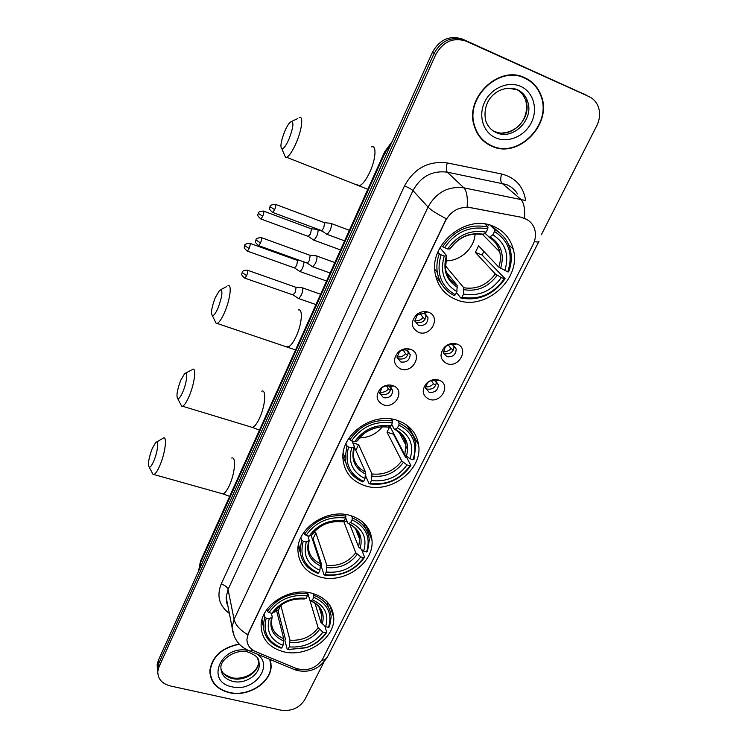 <?xml version="1.0" encoding="UTF-8"?>
<svg xmlns="http://www.w3.org/2000/svg" width="748" height="748" viewBox="0 0 748 748"><rect width="100%" height="100%" fill="white"/><g stroke="black" fill="none" stroke-linecap="round" stroke-linejoin="round"><path stroke-width="1.12" d="M397.384 420.413C372.925 411.484 340.49 434.597 342.967 458.907C344.342 472.334 351.747 481.291 365.164 485.789C390.381 494.288 422.676 469.922 418.646 445.079C416.776 433.055 409.689 424.836 397.384 420.413M350.485 515.568C327.128 507.957 296.573 528.49 297.919 550.678C298.845 564.011 306.278 572.79 320.191 577.045C344.192 584.244 374.552 562.748 371.971 540.112C370.578 527.995 363.416 519.813 350.485 515.568M312.168 593.323C289.626 586.675 260.472 605.45 261.117 626.039C261.744 639.147 269.168 647.703 283.399 651.704C306.502 657.96 335.422 638.409 333.739 617.446C332.692 605.403 325.502 597.362 312.168 593.323M493.1 226.177C465.911 213.928 428.997 244.456 435.196 273.581C437.674 286.391 444.873 295.161 456.785 299.873C485.031 311.673 521.954 278.995 513.268 249.224C510.342 238.303 503.619 230.618 493.1 226.177M418.543 332.383C410.933 327.848 410.334 321.892 416.73 314.487C420.105 311.888 423.714 311.037 427.576 311.944L428.361 312.187C441.479 316.367 431.138 337.385 418.543 332.383M424.35 313.384L417.431 314.758L414.803 320.929L418.506 325.436C424.397 326.156 427.566 323.613 428.024 317.816L424.35 313.384M400.75 369.016C393.326 364.846 392.56 359.152 398.432 351.934C402.125 348.914 406.089 348.026 410.334 349.279L410.587 349.372C423.321 353.608 413.111 373.757 400.75 369.016M406.501 350.204C403.967 349.456 401.611 349.989 399.413 351.784L397.057 357.441L400.788 361.985C406.529 362.677 409.661 360.237 410.203 354.674L406.501 350.204M383.359 404.818C376.094 400.947 375.187 395.496 380.648 388.455C384.313 385.285 388.343 384.313 392.728 385.529L393.822 385.959C405.416 390.811 395.103 409.203 383.359 404.818M389.054 386.192C386.445 385.463 384.042 386.052 381.854 387.932L379.722 393.149L383.472 397.712C389.063 398.366 392.167 396.019 392.775 390.68L389.054 386.192M447.024 363.659C440.03 359.788 439.179 354.3 444.471 347.184C448.155 343.828 452.203 342.752 456.626 343.949L456.832 344.015C469.604 347.988 459.272 368.437 447.024 363.659M452.699 344.968L452.577 344.931C449.941 344.22 447.528 344.856 445.341 346.857L443.312 352.523L446.855 356.693C452.708 357.338 455.831 354.795 456.215 349.073L452.699 344.968M429.212 399.292C422.358 395.683 421.405 390.419 426.341 383.5C430.072 379.965 434.223 378.834 438.805 380.096L439.431 380.33C451.353 384.743 440.993 403.761 429.212 399.292M434.85 380.788C432.11 380.04 429.633 380.713 427.417 382.817L425.556 388.044L429.128 392.261C434.831 392.868 437.917 390.428 438.393 384.93L434.85 380.788M425.818 314.16L426.005 314.964C425.547 320.742 422.396 323.267 416.543 322.547L414.962 321.705M410.203 354.674L408.305 351.644C407.772 357.179 404.649 359.61 398.946 358.928L397.132 357.927M392.775 390.68L390.989 387.483C390.391 392.803 387.305 395.131 381.742 394.486L379.75 393.355M456.215 349.073L454.064 346.09C453.69 351.794 450.586 354.318 444.761 353.682L443.405 353M438.393 384.93L436.365 381.789C435.906 387.258 432.83 389.689 427.155 389.082L425.593 388.268M521.608 217.584L524.862 218.538C529.921 220.688 533.231 224.409 534.801 229.711C536.082 234.657 535.493 239.612 533.044 244.596L322.706 658.876C316.254 668.394 307.391 671.582 296.124 668.441L255.573 651.564C249.897 648.993 247.018 644.888 246.924 639.25L248.317 633.631L445.518 220.763C451.156 210.777 459.337 206.392 470.062 207.607L521.225 217.238L527.19 219.613M424.135 311.579L425.191 312.786M524.844 77.755C499.197 64.627 464.77 97.455 474.11 125.571C477.046 135.425 482.974 142.326 491.904 146.271C518.616 159.156 553.174 123.729 541.028 95.192C537.877 87.142 532.492 81.326 524.844 77.755M484.068 141.456L488.257 143.99M239.164 644.047C221.717 647.656 211.955 656.576 209.87 670.816C210.197 682.017 216.63 689.291 229.187 692.657C248.327 697.473 271.889 682.241 271.122 665.421L270.168 659.502M209.907 673.05L210.44 674.836M270.982 663.167L270.888 664.411M586.432 95.22L462.591 39.139C449.791 35.006 439.731 39.392 432.428 52.276L158.314 660.4L158.641 663.654L157.454 668.179L157.744 672.003L157.454 668.179L158.641 663.654L434.111 53.37L158.641 663.654L158.969 666.936L157.781 671.47C157.744 678.847 161.923 683.672 170.31 685.953L280.827 710.133C291.458 711.516 299.462 708.001 304.857 699.576L323.978 661.989M462.591 39.139L464.415 40.177C451.558 36.026 441.46 40.42 434.111 53.37C441.46 40.42 451.558 36.026 464.415 40.177L586.591 95.305L466.256 41.215C453.344 37.054 443.199 41.467 435.813 54.473L158.969 666.936M588.741 96.464L466.256 41.215M234.311 636.651L232.086 627.357L234.068 619.372C235.424 624.87 239.949 629.975 247.635 634.687L446.294 218.715C437.15 214.059 431.054 210.179 428.024 207.056C436.206 192.404 448.155 185.99 463.863 187.823C466.733 190.908 467.827 197.294 467.135 206.981L521.225 217.238M541.318 234.76L596.792 125.692C600.148 118.754 600.494 112.06 597.83 105.608C595.922 101.448 592.949 98.427 588.91 96.557M270.355 661.4L270.178 659.54M530.435 81.523L526.452 78.531M158.314 660.4L157.127 664.916L157.417 668.721M526.274 78.895L521.805 76.586M492.072 145.925C518.504 158.679 552.697 123.626 540.692 95.389C537.588 87.413 532.239 81.654 524.675 78.119C499.281 65.123 465.209 97.633 474.466 125.458C477.374 135.201 483.236 142.017 492.072 145.925M480.571 137.95L484.33 141.166M239.388 644.271C222.006 647.787 212.273 656.632 210.188 670.797C210.506 681.877 216.883 689.086 229.299 692.414C248.243 697.183 271.571 682.101 270.813 665.458L269.776 659.343M209.861 671.171L210.225 673.004M284.595 131.723C280.939 141.25 280.033 146.963 281.856 148.861C283.744 148.833 286.204 145.411 289.224 138.576C293.749 126.019 294.114 120.522 290.317 122.064C288.494 123.822 286.587 127.038 284.595 131.723M299.191 117.595C303.604 115.257 302.07 129.32 296.339 142.569C292.702 150.872 289.485 155.78 286.671 157.295L285.53 157.417L284.09 154.06M441.086 254.834L439.282 253.796C437 260.098 436.355 266.335 437.328 272.515C439.319 283.081 444.948 290.785 454.242 295.61L455.354 294.796C440.684 286.082 435.934 272.758 441.086 254.834L444.237 256.022C439.787 271.907 444.003 283.773 456.906 291.636L457.14 285.297L446.266 272.085M439.974 247.775L446.743 255.816L444.237 256.022M481.104 234.255L482.871 234.62L486.144 232.161C470.427 229.374 457.598 234.975 447.631 248.981L442.666 246.756L441.423 245.307M487.107 224.4L488.472 225.213M490.108 225.148L494.68 229.599L494.475 231.515C508.977 240.847 513.409 254.301 507.77 271.879L498.766 267.111L478.58 245.849L475.354 252.413L481.983 254.946L483.9 251.45M481.983 254.946L505.124 278.705L504.311 278.742C493.353 294.048 479.253 300.21 462.002 297.236L460.88 298.05C478.935 301.22 493.689 294.777 505.124 278.705M435.607 275.713L441.582 284.072M460.88 298.05L456.448 292.571M439.282 253.796L437.889 252.141M444.48 247.784C455.607 231.861 470.034 225.559 487.761 228.879L487.967 226.962C469.389 223.409 454.288 230.01 442.666 246.756M487.967 226.962L484.994 224.035M462.002 297.236L463.564 294.086C478.888 296.601 491.464 291.112 501.282 277.592L504.311 278.742M456.906 291.636L455.354 294.796M487.761 228.879L486.144 232.161M501.282 277.592L495.335 273.955L475.354 252.413M445.191 265.531L463.769 287.756L463.564 294.086M447.631 248.981L450.109 248.897C458.636 237.181 469.557 232.413 482.871 234.62M498.972 232.338L491.184 225.485M507.77 271.879L508.584 271.861C511.454 264.418 512.034 257.05 510.323 249.757C507.995 240.791 502.778 234.068 494.68 229.599M504.732 270.729C509.575 255.115 505.62 243.137 492.857 234.788L494.475 231.515M492.857 234.788L489.388 237.266L484.882 233.161M445.509 260.772C459.88 261.51 474.372 248.448 475.12 233.937M215.237 297.723C211.591 307.447 210.646 313.44 212.404 315.693C213.881 315.787 215.807 313.122 218.182 307.699C222.614 295.133 223.11 289.308 219.65 290.215L215.237 297.723M227.878 285.783C232.104 283.52 230.3 299.181 224.737 311.991C221.885 318.555 219.379 322.379 217.21 323.463L216.247 323.547L214.919 320.836M352.832 442.919L358.591 444.63L371.952 473.961L371.457 480.525C386.239 482.236 398.095 477.046 407.024 464.938L409.969 465.845C400.002 479.552 386.707 485.377 370.073 483.32L369.147 483.816C386.566 486.013 400.479 479.917 410.886 465.527L409.969 465.845M348.596 447.033L346.96 445.92L345.127 457.935C346.184 469.174 352.046 477.159 362.705 481.899L363.622 481.403C349.269 474.269 344.267 462.806 348.596 447.033L351.654 447.968C347.923 461.937 352.373 472.147 364.996 478.598L365.51 472.025L354.365 447.098M351.915 440.881L354.459 446.799L351.654 447.968M407.679 449.726L406.014 446.575M389.848 426.5L387.034 432.185L393.476 434.214L393.775 433.728M393.476 434.214L405.379 457.103L406.987 458.066L410.886 465.527M369.147 483.816L365.735 476.13L365.707 473.419M344.519 456.495L345.146 458.159M342.939 456.355L345.903 463.04M346.96 445.92L345.95 443.611M349.148 437.87L349.961 439.674L351.597 440.787C361.695 426.566 375.29 420.619 392.363 422.938L392.625 420.993C374.729 418.506 360.508 424.733 349.961 439.674M392.625 420.993L391.606 419.067M370.073 483.32L371.457 480.525M364.996 478.598L363.622 481.403M392.363 422.938L390.933 425.846C375.795 423.92 363.706 429.221 354.655 441.731L351.597 440.787M407.024 464.938L401.723 460.918L387.034 432.185M387.875 427.192L390.933 425.846M354.655 441.731L357.394 440.806L361.808 435.551C366.483 430.511 379.46 424.995 388.474 427.295M410.493 431.811L407.071 425.332M397.777 420.535L399.142 423.078L398.88 425.014C413.092 432.662 417.814 444.247 413.046 459.749L413.953 459.45L415.879 445.004C414.429 434.962 408.847 427.65 399.142 423.078M413.046 459.749L410.091 458.842C414.177 445.079 409.96 434.775 397.45 427.912L398.88 425.014M389.97 426.425L404.771 454.831L410.091 458.842M397.45 427.912L394.851 429.38L394.14 428.959L391.69 424.303M359.564 437.907C368.82 437.683 376.403 433.999 382.303 426.865M355.824 450.352L358.591 444.63M180.717 380.321C177.08 390.138 176.107 396.281 177.8 398.749C179.099 398.88 180.792 396.534 182.895 391.718C187.019 382.209 188.094 370.129 184.578 373.729L180.717 380.321M192.526 369.288C196.612 367.072 194.63 383.612 189.169 396.15C186.654 401.966 184.447 405.332 182.568 406.239L181.699 406.295L180.464 403.911M303.277 541.206L301.715 540.065L300.079 549.705C300.743 560.916 306.643 568.789 317.778 573.333L318.601 572.987C304.436 566.573 299.322 555.979 303.277 541.206L306.278 542.02C302.884 555.11 307.428 564.544 319.901 570.341L320.537 563.683L311.14 535.353M307.821 535.802L309.223 540.421L306.278 542.02M324.118 575.006C341.21 576.764 354.702 570.836 364.613 557.241L363.668 557.681C354.169 570.63 341.266 576.297 324.95 574.66L324.118 575.006L321.313 566.535L321.687 564.721L313.038 538.719L312.206 538.569M298.153 546.666L300.247 552.276M361.649 549.724L364.613 557.241M301.715 540.065L300.892 537.466M303.922 532.277L304.539 534.194L306.1 535.334C315.712 521.917 328.886 516.139 345.632 518.009L345.922 516.064C328.363 514.044 314.571 520.094 304.539 534.194M345.922 516.064L345.296 514.474M324.95 574.66L326.25 572.033C340.742 573.379 352.252 568.33 360.77 556.895L363.668 557.681M319.901 570.341L318.601 572.987M345.632 518.009L344.286 520.739C329.447 519.206 317.722 524.348 309.111 536.157L306.1 535.334M360.77 556.895L355.758 552.707L343.594 521.076M313.702 532.511L315.852 532.913L326.867 565.376L326.25 572.033M341.584 521.608L344.286 520.739M309.111 536.157L311.944 534.867C319.125 525.087 329.204 520.72 342.163 521.767M365.51 528.406L363.556 522.759M351.532 515.877L352.327 517.887L352.037 519.823C366.09 526.704 370.933 537.41 366.557 551.949L367.502 551.519L369.316 539.832C368.259 529.649 362.593 522.338 352.327 517.887M366.557 551.949L363.65 551.154C367.39 538.251 363.07 528.724 350.69 522.553L352.037 519.823M349.699 524.189L358.629 546.984L363.65 551.154M350.69 522.553L348.465 523.591L347.745 523.048L345.67 517.719M324.744 524.255L329.045 522.674M343.912 520.917L347.287 521.87M313.038 538.719L315.852 532.913M152.246 448.463C148.618 458.346 147.618 464.611 149.245 467.266C150.395 467.425 151.919 465.321 153.808 460.964C157.837 451.68 159.081 439.039 155.696 442.545L152.246 448.463M156.547 442.059L163.419 438.076C167.384 435.906 165.224 453.204 159.866 465.49C157.594 470.744 155.631 473.764 153.957 474.541L153.153 474.587L152.022 472.474M266.232 618.166L264.745 617.006L263.268 625.048C263.679 636.109 269.589 643.804 281.024 648.133L281.772 647.899C267.765 642.055 262.585 632.144 266.232 618.166L269.196 618.895C266.073 631.265 270.673 640.101 283.006 645.393L283.744 638.67L276.321 609.714M271.412 613.21L272.244 616.95L269.196 618.895M287.279 649.619L306.231 647.768C315.179 644.626 322.014 639.465 326.764 632.284L325.782 632.817C321.219 639.662 314.665 644.589 306.128 647.59L287.279 649.619L284.941 640.54L285.325 638.736L278.125 610.854L276.536 610.574M261.669 621.139L263.277 625.908M324.81 626.02L326.764 632.284M264.745 617.006L264.072 614.202M266.933 609.452L267.419 611.434L268.915 612.593C278.144 599.812 290.981 594.183 307.437 595.689L307.746 593.744C290.495 592.107 277.05 597.998 267.419 611.434M307.746 593.744L307.344 592.407M288.036 649.395L289.27 646.889C303.52 647.946 314.74 643.028 322.921 632.116L325.782 632.817M283.006 645.393L281.772 647.899M307.437 595.689L306.166 598.288C291.58 597.063 280.154 602.075 271.879 613.323L268.915 612.593M322.921 632.116L318.152 627.815L307.858 593.501M280.818 605.384L289.981 640.176L289.27 646.889M303.884 598.942L306.166 598.288M271.879 613.323L274.796 611.761C281.613 602.486 291.449 598.241 304.305 598.998M328.232 606.759L327.147 601.86M313.552 593.706L313.758 597.306C327.661 603.58 332.589 613.603 328.531 627.376L329.503 626.843L331.177 617.016C330.41 606.871 324.707 599.653 314.067 595.371M328.531 627.376L325.661 626.665C329.12 614.454 324.726 605.534 312.486 599.896L313.758 597.306M314.927 603.028L320.883 622.373L325.661 626.665M312.486 599.896L310.523 600.625L309.812 599.971L307.531 592.435M278.125 610.854L280.743 605.441M453.363 350.055L450.969 348.615L448.389 344.987M443.237 351.756C446.238 351.981 448.819 350.934 450.969 348.615M313.234 239.781L313.973 240.183L316.61 236.555C317.937 233.301 318.339 230.973 317.835 229.58L317.171 229.318M308.176 236.377L310.542 233.918L311.439 228.879L263.735 211.179M435.785 385.257L433.429 383.799L431.4 380.61M425.519 386.875C428.595 387.184 431.231 386.155 433.429 383.799M299.452 271.225L300.172 271.608L302.688 268.139L304.137 261.987M294.413 267.906L296.666 265.549L297.582 260.5L250.113 243.39M425.257 318.938L423.078 317.638L420.067 313.337M414.785 320.761C418.001 321.191 420.769 320.144 423.078 317.638M326.399 233.965L327.203 234.414L329.98 230.655C331.355 227.299 331.766 224.905 331.205 223.484L330.494 223.231M321.229 230.478L321.743 230.665L323.734 227.934L324.632 222.754L275.685 204.438M425.004 313.674L425.836 314.169M407.688 355.104L405.547 353.785L403.172 349.961M397.02 356.824C400.32 357.357 403.163 356.338 405.547 353.785M312.084 266.41L312.87 266.83L315.506 263.249C316.853 259.939 317.274 257.546 316.759 256.059L316.03 255.751M306.932 262.997L307.419 263.174L309.317 260.575L310.233 255.377L261.529 237.686M390.503 390.465L388.399 389.128L386.613 385.884M379.722 392.092C383.079 392.7 385.968 391.709 388.399 389.128M298.05 298.218L298.807 298.611L301.313 295.198C302.641 291.954 303.071 289.551 302.603 287.999L301.865 287.634M292.898 294.89L295.18 292.571L296.115 287.372L247.653 270.28M391.026 385.837L391.643 386.22M517.588 193.966C514.876 189.655 511.136 186.495 506.377 184.504L447.276 172.152L463.863 187.823L525.292 200.464M524.507 218.238C525.124 208.589 523.806 202.194 520.533 199.052L501.796 183.12C500.477 181.465 500.403 178.417 501.571 173.985C515.428 177.538 523.46 186.42 525.666 200.623M321.743 660.531C324.913 659.773 326.979 658.24 327.942 655.949L538.841 241.613M229.356 613.454C219.22 605.815 216.499 596.025 221.184 584.076C224.942 585.245 227.233 587.04 228.065 589.452L234.068 619.372L428.024 207.056L412.98 190.59L228.065 589.452L226.177 597.222L227.701 605.001M253.076 650.274L250.047 651.143L246.634 649.685M298.078 669.123L295.039 669.843L291.449 668.347M539.009 241.286C538.831 242.118 537.27 242.212 534.315 241.585M221.184 584.076L404.509 185.906C414.168 168.3 428.408 160.642 447.229 162.924L501.571 173.985M435.813 54.473L432.428 52.276M447.229 162.924C446.107 167.43 446.126 170.507 447.276 172.152C432.185 170.348 420.75 176.491 412.98 190.59C411.419 189.16 408.595 187.598 404.509 185.906M409.231 427.996L409.539 427.37M584.291 94.07L586.591 95.305M391.326 143.457L385.155 152.517L386.566 154.023M200.651 560.85L384.724 151.713L385.155 152.517L200.324 563.141L200.829 566.086M198.706 570.799L200.464 561.262L198.585 571.061M494.821 131.452C511.389 139.53 532.913 117.717 525.648 99.952L522.73 94.557L518.383 90.386M517.102 89.76L507.92 88.133M501.908 132.994C515.709 132.592 530.267 119.53 525.648 99.952L527.443 101.064C525.76 95.978 522.515 92.238 517.71 89.835C503.731 83.701 481.432 95.604 485.508 120.101C487.387 126.057 491.043 130.255 496.485 132.686C513.109 140.792 534.726 118.895 527.443 101.064C525.507 95.875 522.113 92.126 517.251 89.835M495.915 137.931C508.341 143.289 524.853 136.089 531.435 122.438C538.205 108.862 533.315 91.91 520.692 86.394C508.163 80.681 491.099 88.124 484.62 102.121C477.944 116.043 483.395 132.77 495.915 137.931M220.922 668.871C222.605 673.826 226.448 677.052 232.441 678.548C244.353 681.615 259.089 672.143 258.686 661.653L258.602 660.147M232.076 677.763C244.643 680.334 258.574 671.62 258.686 661.653L259.304 664.448C258.378 660.119 260.556 657.183 248.168 652.097C234.741 648.32 219.856 660.503 220.912 667.814C221.156 674.752 225.167 679.278 232.965 681.4C244.914 684.457 259.706 674.967 259.304 664.448L257.602 658.221M247.242 650.255C220.193 645.421 205.401 682.064 232.011 686.795C253.778 692.667 274.703 665.533 256.929 654.004M356.889 184.691L359.461 185.7C362.724 184.419 366.23 179.763 369.98 171.731C375.898 158.903 376.721 144.897 371.606 146.86M446.706 255.938L445.462 268.812C446.902 276.18 450.792 281.678 457.14 285.297M464.078 289.719C477.476 291.795 488.509 286.97 497.168 275.255M446.35 256.031C442.601 269.86 446.294 280.276 457.43 287.269M483.451 234.283C469.744 232.011 458.505 236.92 449.735 249.009M463.769 287.756C476.541 289.682 487.06 285.082 495.335 273.955M500.608 268.401C504.657 254.769 501.169 244.269 490.146 236.892M498.766 267.111C500.543 261.968 500.87 256.891 499.739 251.898C498.159 245.54 494.606 240.66 489.08 237.247M286.007 346.287L288.12 346.988C290.645 346.062 293.384 342.416 296.339 336.039C302.089 323.622 303.108 308.045 298.2 309.99M354.393 447.014L353.29 454.728C354.056 462.657 358.133 468.416 365.51 472.025M372.083 476.121C384.996 477.505 395.402 472.942 403.294 462.451M353.954 447.304C350.831 459.478 354.73 468.444 365.641 474.195M388.726 427.173C375.533 425.64 364.94 430.268 356.955 441.086M371.952 473.961C384.248 475.242 394.177 470.894 401.723 460.918M406.351 456.355C409.754 444.34 406.042 435.299 395.225 429.24M404.771 454.831L405.902 445.125C405.117 438.964 402.087 434.074 396.814 430.474M250.617 426.884L252.469 427.445C254.675 426.669 257.088 423.452 259.696 417.805C265.344 405.631 266.512 389.203 261.744 391.12M309.148 540.673L308.195 546.564C308.69 554.502 312.804 560.205 320.537 563.683M326.932 567.62C339.592 568.686 349.69 564.263 357.217 554.333M308.662 541.066C305.839 552.463 309.812 560.748 320.583 565.927M342.304 521.711C329.363 520.505 319.097 525.003 311.486 535.222M326.867 565.376C338.928 566.358 348.559 562.141 355.758 552.707M360.087 548.602C363.191 537.345 359.386 528.986 348.69 523.516M358.629 546.984L359.685 539.224C359.33 534.521 357.432 530.482 353.963 527.125M221.352 493.456L222.998 493.914C224.961 493.241 227.121 490.351 229.468 485.237C235.022 473.297 236.349 456.13 231.712 458.038M272.16 617.231L271.346 621.897C271.646 629.751 275.778 635.342 283.744 638.67M289.981 642.476C302.435 643.308 312.281 638.979 319.518 629.517M271.646 617.708C269.046 628.488 273.067 636.249 283.735 640.971M304.352 598.98C291.645 598.035 281.631 602.42 274.329 612.154M289.981 640.176C301.846 640.933 311.233 636.81 318.152 627.815M322.248 624.066C325.109 613.407 321.247 605.581 310.654 600.588M320.883 622.373L321.846 615.941C321.584 610.462 319.125 605.983 314.469 602.505M260.538 218.827L260.94 218.986C255.601 214.601 258.705 214.573 258.228 213.348L262.735 216.266C263.96 212.946 264.156 211.198 263.324 211.03C256.022 211.862 259.201 213.573 258.228 213.348L258.247 213.292M308.644 236.555L260.94 218.986L262.735 216.266M247.018 250.982L247.41 251.132C242.09 246.84 245.157 246.803 244.69 245.559L249.112 248.532C250.337 245.213 250.543 243.446 249.72 243.25C242.436 244.175 245.671 245.783 244.69 245.559L244.718 245.503M294.862 268.065L247.41 251.132L249.112 248.532M272.337 212.301L272.786 212.469C267.298 208 270.458 207.944 269.991 206.654L274.666 209.646C275.928 206.224 276.124 204.438 275.236 204.269C267.691 205.158 271 206.869 269.991 206.654L270.009 206.598M321.743 230.665L272.786 212.469L274.666 209.646M258.294 245.494L258.724 245.653C253.263 241.258 256.386 241.193 255.928 239.902L260.51 242.969C261.781 239.538 261.978 237.733 261.099 237.537C253.637 238.462 256.929 240.136 255.928 239.902L255.947 239.846M307.419 263.174L258.724 245.653L260.51 242.969M244.531 278.032L244.942 278.181C239.482 273.843 242.604 273.796 242.146 272.506L246.644 275.619C247.906 272.188 248.112 270.365 247.242 270.14C241.314 270.318 242.633 272.599 242.146 272.506L242.165 272.44M293.375 295.049L244.942 278.181L246.644 275.619M417.431 314.758L416.73 314.487M423.882 313.234L427.576 311.944M399.413 351.784L398.432 351.934M381.854 387.932L380.648 388.455M445.341 346.857L444.471 347.184M452.577 344.931L456.626 343.949M427.417 382.817L426.341 383.5M426.005 314.964L428.024 317.816M435.214 380.928L439.431 380.33M389.708 386.454L393.822 385.959M406.65 350.26L410.587 349.372M488.117 224.624L488.612 225.111M508.621 244.68L513.268 249.224M329.718 605.095L333.739 617.446M365.735 525.021L371.971 540.112M408.286 426.285L418.646 445.079M227.766 605.31C226.822 604.075 226.289 601.383 226.177 597.222L232.086 627.357C233.498 639.166 239.482 647.095 250.047 651.143L295.039 669.843L298.695 670.797C306.063 671.769 317.47 672.302 327.493 656.847M157.781 671.47L157.127 664.916M270.72 663.691L271.122 665.421M540.495 94.884L541.028 95.192M384.724 151.713L392.233 141.437M473.98 125.084L474.466 125.458M209.973 669.451L210.188 670.797M221.754 670.928C222.1 672.957 225.419 675.21 231.73 677.688M281.856 148.861L285.53 157.417M367.81 189.291L286.671 157.295M434.766 269.317L437.328 272.515M489.388 237.266C494.97 240.791 498.42 245.671 499.739 251.898L482.123 234.002M291.916 121.316L297.788 118.549M212.404 315.693L216.247 323.547M295.535 349.933L217.21 323.463M343.173 453.335L345.127 457.935M394.851 429.38C402.312 434.111 405.996 439.356 405.902 445.125L398.993 432.11M220.838 289.598L226.728 286.559M177.8 398.749L181.699 406.295M259.463 430.109L252.469 427.445L182.568 406.239M298.499 544.619L300.079 549.705M348.465 523.591C357.937 528.312 359.676 535.306 359.685 539.224L355.552 528.827M185.579 373.187L191.488 369.98M149.245 467.266L153.153 474.587M229.655 496.363L222.998 493.914L153.957 474.541M262.006 619.681L263.268 625.048M289.785 649.591L289.233 649.844M310.523 600.625C316.6 604.197 319.723 606.815 319.901 608.479C320.855 609.751 321.5 612.238 321.846 615.941L319.2 607.441M340.527 249.944L313.973 240.183M308.569 236.574L313.861 240.211M322.332 231.244L317.825 229.571M311.364 228.776L317.049 229.365M326.549 281.005L300.172 271.608M294.787 268.083L300.06 271.627M297.48 260.36L300.341 260.622M344.604 240.865L327.203 234.414M321.659 230.683L327.082 234.442M349.363 230.3L331.214 223.502M324.034 222.614L330.364 223.278M330.139 273.029L312.87 266.83M307.334 263.193L312.748 266.858M334.842 262.576L316.731 256.003M310.139 255.246L315.908 255.797M315.946 304.576L298.807 298.611M293.291 295.067L298.686 298.639M320.602 294.226L302.529 287.868M295.993 287.185L301.743 287.681"/></g></svg>
